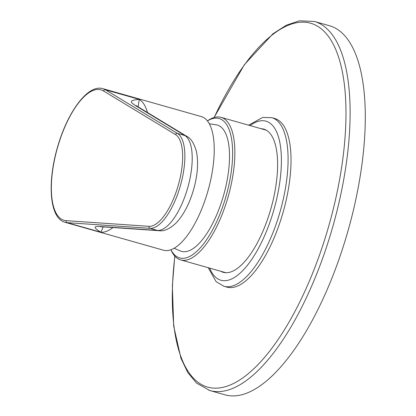 <?xml version="1.0" encoding="UTF-8"?>
<svg xmlns="http://www.w3.org/2000/svg" width="416" height="416" viewBox="0 0 416 416"><rect width="100%" height="100%" fill="white"/><g stroke="black" fill="none" stroke-linecap="round" stroke-linejoin="round"><path stroke-width="0.62" d="M208.863 390.25A191.802 73.71 -74.2 0 0 209.726 390.51L224.895 394.81A191.802 73.71 -74.2 0 0 347.812 231.514A191.802 73.71 -74.2 0 0 330.403 26.01A191.802 73.71 105.8 0 0 329.545 25.756L314.371 21.45L299.406 20.8L286.338 25.199L272.969 33.764L244.348 64.693L214.063 117.53M207.412 120.879L207.823 120.598A74.074 28.465 105.8 0 1 221.057 117.359A74.074 28.465 105.8 0 1 221.39 117.463A74.074 28.465 105.8 0 1 228.114 196.83A74.074 28.465 105.8 0 1 180.643 259.896A74.074 28.465 105.8 0 1 180.31 259.792A74.074 28.465 105.8 0 1 171.075 250.193L170.872 249.735M207.433 120.905A72.42 27.83 105.8 0 1 219.466 118.633A72.42 27.83 105.8 0 1 225.914 196.654A72.42 27.83 105.8 0 1 179.301 257.79A72.42 27.83 105.8 0 1 170.908 249.725M209.331 123.796L216.44 124.857A65.645 25.225 105.8 0 1 217.584 125.148A65.645 25.225 105.8 0 1 223.428 195.863A65.645 25.225 105.8 0 1 181.178 251.274A65.645 25.225 105.8 0 1 180.648 251.087L174.039 248.264M64.693 222.196A69.446 26.686 -74.2 0 0 65.005 222.29L163.4 250.193A69.446 26.686 -74.2 0 0 207.906 191.069A69.446 26.686 -74.2 0 0 201.604 116.662L102.892 88.665A69.446 26.686 -74.2 0 1 103.204 88.759A69.446 26.686 -74.2 0 1 105.487 89.804L139.266 99.382C127.442 100.339 131.321 102.716 135.392 105.56L184.824 135.517A49.603 19.063 105.8 0 1 187.611 188.209A49.603 19.063 105.8 0 1 157.43 230.417L100.48 226.522C95.607 226.439 91.13 226.148 100.922 232.237L67.142 222.664L150.088 228.332A49.603 19.063 -74.2 0 0 180.268 186.129A49.603 19.063 -74.2 0 0 177.481 133.437L105.487 89.804A1.654 1.518 -58.8 0 0 103.506 90.953A67.792 26.052 -74.2 0 0 57.642 147.16A67.792 26.052 -74.2 0 0 66.076 220.646A1.654 1.524 93.9 0 0 67.142 222.664A69.446 26.686 -74.2 0 1 65.005 222.29C49.546 218.343 47.133 183.113 57.335 147.774C67.236 112.455 87.703 83.933 102.892 88.665M136.214 105.617L137.457 106.454A9.922 9.11 121.2 0 0 135.392 105.56M147.477 112.528A69.446 26.686 105.8 0 0 139.266 99.382L138.107 106.85M103.241 226.892L100.922 232.237A69.446 26.686 105.8 0 0 112.939 227.557M100.422 226.777L102.201 226.819A9.922 9.131 -86.1 0 1 100.48 226.522M261.056 128.705A74.407 28.595 105.8 0 1 263.739 129.121A74.407 28.595 105.8 0 1 264.072 129.22A74.407 28.595 -74.2 0 1 270.826 208.941A74.407 28.595 -74.2 0 1 223.142 272.288A74.407 28.595 -74.2 0 1 222.81 272.189A74.407 28.595 105.8 0 1 220.641 271.237M274.69 118.477A87.636 33.675 105.8 0 1 275.085 118.596A87.636 33.675 -74.2 0 1 283.036 212.488A87.636 33.675 -74.2 0 1 226.876 287.097L223.938 286.265A87.636 33.675 -74.2 0 0 280.098 211.656A87.636 33.675 -74.2 0 0 272.147 117.759A87.636 33.675 -74.2 0 0 271.752 117.645L274.69 118.477M174.866 256.178A189.077 72.66 -74.2 0 0 206.726 386.812A189.077 72.66 -74.2 0 0 328.427 227.204A189.077 72.66 -74.2 0 0 311.589 23.509A189.077 72.66 -74.2 0 0 214.193 117.494M174.777 256.079L172.359 286.031L173.696 326.092L180.929 358.244L187.746 372.466L196.461 383.042L209.726 390.51A191.802 73.71 -74.2 0 0 332.639 227.214A191.802 73.71 -74.2 0 0 315.234 21.71A191.802 73.71 -74.2 0 0 314.371 21.45M175.5 134.581A1.654 1.518 -58.8 0 1 177.481 133.437L184.824 135.517A9.922 9.11 121.2 0 1 186.888 136.417C190.845 138.2 194.017 143.198 196.409 151.398C198.598 162.417 197.662 175.115 193.591 189.509C189.498 203.694 183.68 214.848 176.124 222.976C169.733 228.888 164.076 231.468 159.156 230.714A9.922 9.131 -86.1 0 1 157.43 230.417L150.088 228.332A1.654 1.524 93.9 0 1 149.022 226.32A47.949 18.429 -74.2 0 0 178.194 185.52A47.949 18.429 -74.2 0 0 175.5 134.581L103.506 90.953M66.076 220.646L149.022 226.32M209.659 268.122A82.675 31.772 -74.2 0 0 220.516 280.129A82.675 31.772 -74.2 0 0 273.728 210.34A82.675 31.772 -74.2 0 0 266.365 121.28A82.675 31.772 -74.2 0 0 250.073 125.59M223.543 286.146A87.636 33.675 -74.2 0 0 223.938 286.265L216.055 281.59L208.208 267.712M225.82 272.704L180.643 259.896M266.24 130.172L221.057 117.359M159.156 230.714L102.201 226.819M137.457 106.454L186.888 136.417M271.752 117.645L262.61 117.478L248.628 125.18"/></g></svg>
